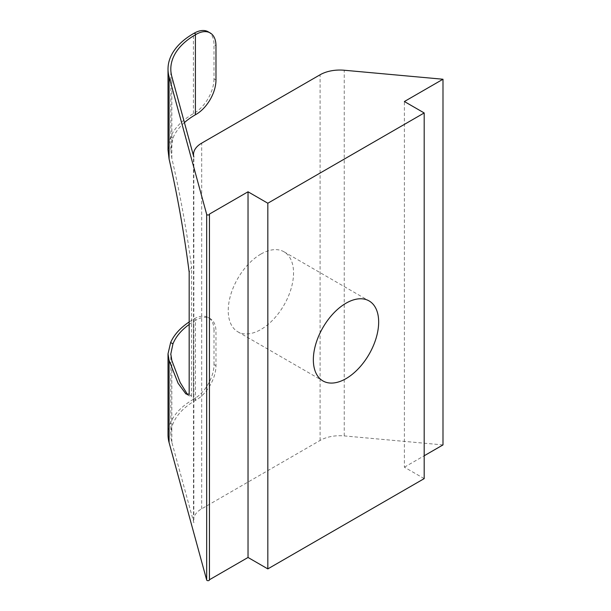 <?xml version="1.0" encoding="UTF-8"?>
<svg xmlns="http://www.w3.org/2000/svg" width="611" height="611" viewBox="0 0 611 611"><rect width="100%" height="100%" fill="white"/><g stroke="black" fill="none" stroke-linecap="round" stroke-linejoin="round"><path stroke-width="0.46" stroke-dasharray="3.06 2.29" d="M260.897 254.077A46.184 26.663 -60 0 1 283.985 251.785A46.184 26.663 -60 0 1 291.065 288.797A46.184 26.663 -60 0 1 260.897 329.497A46.184 26.663 -60 0 1 237.801 331.781A46.184 26.663 -60 0 1 230.721 294.777A46.184 26.663 -60 0 1 260.897 254.077M215.973 365.714L213.995 364.576A27.991 16.161 -60 0 1 194.206 398.853L196.184 399.999A27.991 16.161 120 0 0 215.973 365.714L215.973 331.437A27.991 16.161 120 0 0 210.176 318.621A27.991 16.161 120 0 0 196.184 320.011L194.206 318.866L193.427 319.309A86.77 50.094 0 0 0 189.173 321.951M168.017 434.727A86.77 50.094 180 0 1 193.427 399.304L194.206 398.853M194.206 318.866A27.991 16.161 -60 0 1 208.198 317.476A27.991 16.161 -60 0 1 213.995 330.291L215.973 331.437M213.995 364.576L213.995 330.291M189.173 324.479A83.974 48.483 180 0 1 195.405 320.454L196.184 320.011M196.184 399.999L195.405 400.449A83.974 48.483 0 0 0 170.813 434.727A83.974 48.483 0 0 0 171.844 442.288L193.847 522.749L193.847 157.073M424.187 478.619L404.39 467.194L404.39 101.525M404.39 467.194L424.187 455.768M442.99 444.915L344.245 435.91A27.991 16.161 0 0 0 320.088 440.447L201.699 508.803A27.991 16.161 0 0 0 193.504 520.228A27.991 16.161 0 0 0 193.847 522.749M168.01 149.962L170.637 136.826A86.77 50.094 180 0 1 193.427 113.623L194.206 113.172L196.184 114.318M215.973 80.033L213.995 78.895L213.995 44.611L215.973 45.756M213.995 78.895A27.991 16.161 -60 0 1 194.206 113.172M208.198 31.795A27.991 16.161 -60 0 1 213.995 44.611M184.415 122.59A83.974 48.483 0 0 0 172.951 138.17L170.797 149.756L171.844 158.394C179.833 192.557 186.424 228.804 191.625 267.137A125.958 72.724 120 0 0 189.173 272.216M189.173 394.171A125.958 72.724 120 0 0 191.625 396.424L189.257 395.875L187.516 394.5M191.625 396.424L191.625 267.137M193.427 399.304L193.427 319.309M195.405 400.449L195.405 320.454M171.844 442.288L171.844 360.513M201.699 508.803L201.699 143.127M320.088 440.447L320.088 74.771M344.245 435.91L344.245 70.242M193.427 113.623L193.427 33.628M171.844 158.394L171.844 76.612M172.951 138.17L170.637 136.826M283.985 251.785L369.097 300.925M170.813 434.727L170.813 354.777M193.504 520.228L193.504 155.82M170.813 149.756L170.813 69.051M189.257 395.875L185.897 393.927M208.198 317.476L210.176 318.621M237.801 331.781L322.913 380.92"/><path stroke-width="0.92" d="M346.002 378.637A46.184 26.663 120 0 0 376.177 337.936A46.184 26.663 120 0 0 369.097 300.925A46.184 26.663 120 0 0 346.002 303.216A46.184 26.663 120 0 0 315.834 343.909A46.184 26.663 120 0 0 322.913 380.92A46.184 26.663 120 0 0 346.002 378.637M209.436 214.331L209.436 579.755A1.398 0.81 180 0 1 209.451 579.877A1.398 0.81 180 0 1 208.588 580.626A1.398 0.81 180 0 1 207.06 580.45A1.398 0.81 180 0 1 206.671 580.007L169.079 442.54A86.77 50.094 180 0 1 168.017 434.727L168.017 353.815L169.079 360.398L178.099 383.28L185.897 393.927L189.173 394.171L189.173 272.216C184.056 232.676 177.358 194.94 169.079 159.013L168.01 149.962L168.017 69.051A86.77 50.094 0 0 0 169.079 76.864L206.671 214.331A1.398 0.81 0 0 0 207.06 214.774A1.398 0.81 0 0 0 208.588 214.95A1.398 0.81 0 0 0 209.451 214.209A1.398 0.81 0 0 0 209.436 214.079L248.028 191.793L267.824 203.226L424.187 112.951L404.39 101.525L442.99 79.239L344.245 70.242A27.991 16.161 0 0 0 320.088 74.771L201.699 143.127A27.991 16.161 0 0 0 193.504 154.552A27.991 16.161 0 0 0 193.847 157.073L171.844 76.612A83.974 48.483 180 0 1 170.813 69.051A83.974 48.483 180 0 1 195.405 34.774L196.184 34.323L194.206 33.185L193.427 33.628A86.77 50.094 0 0 0 168.017 69.051M189.173 321.951A86.77 50.094 0 0 0 170.637 342.519L168.017 353.815M187.516 394.5L180.138 382.44L171.844 360.513L170.797 354.021L172.951 343.863A83.974 48.483 180 0 1 189.173 324.479M424.187 455.768L442.99 444.915L442.99 79.239M209.451 579.74L248.028 557.469L267.824 568.894L424.187 478.619L424.187 112.951M267.824 568.894L267.824 203.226M248.028 557.469L248.028 191.793M194.206 33.185A27.991 16.161 -60 0 1 208.198 31.795L210.176 32.941A27.991 16.161 120 0 0 196.184 34.323M210.176 32.941A27.991 16.161 120 0 1 215.973 45.756L215.973 80.033A27.991 16.161 120 0 1 196.184 114.318L195.405 114.761A83.974 48.483 0 0 0 184.415 122.59M206.671 580.007L206.671 214.331M169.079 442.54L169.079 360.398M169.079 159.013L169.079 76.864M195.405 114.761L195.405 34.774M172.951 343.863L170.637 342.519M170.813 354.777L170.813 354.021M193.504 155.82L193.504 154.552M209.451 579.877L209.451 214.209"/></g></svg>
